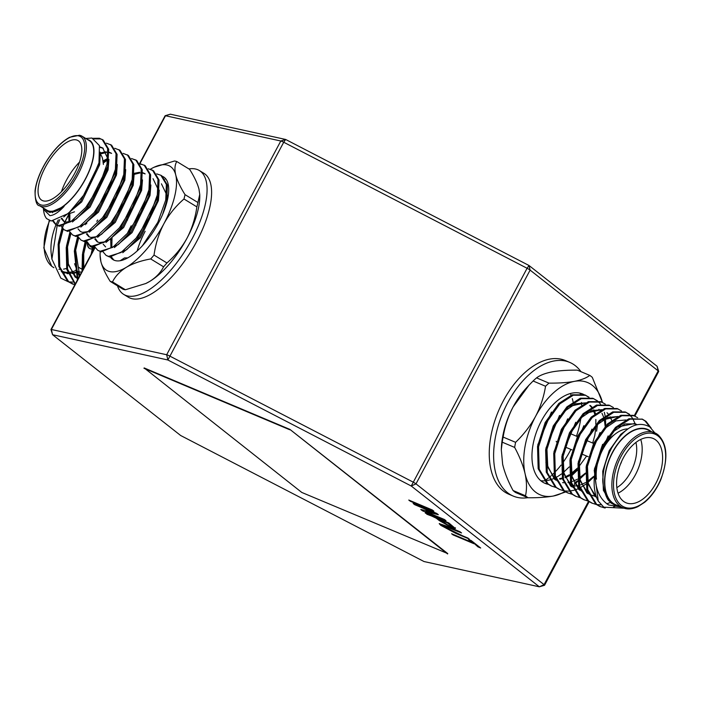 <?xml version="1.0" encoding="UTF-8"?>
<svg xmlns="http://www.w3.org/2000/svg" width="701" height="701" viewBox="0 0 701 701"><rect width="100%" height="100%" fill="white"/><g stroke="black" fill="none" stroke-linecap="round" stroke-linejoin="round"><path stroke-width="1.05" d="M45.004 209.029A41.105 16.815 -58.6 0 0 48.974 211.422A41.105 16.815 -58.6 0 0 85.347 179.307A41.105 16.815 -58.6 0 0 87.45 139.517M43.497 209.529L43.742 211.308A48.474 19.83 121.4 0 0 46.678 218.651L51.182 220.99L68.418 213.446L86.67 191.592L98.972 162.816L99.446 145.642L91.954 138.027L85.785 138.491M44.251 208.565L47.239 211.255L49.088 211.93C53.162 212.727 58.174 210.887 64.115 206.401C58.647 212.263 53.924 215.338 49.946 215.645L43.462 209.284L43.348 208.013M197.927 202.519A68.847 28.171 121.4 0 1 196.867 206.874L183.977 198.996A68.847 28.171 -58.6 0 0 185.029 194.641L197.927 202.519L199.741 194.449L198.961 189.104C197.454 183.425 194.343 176.854 189.656 169.379L176.757 161.51A68.847 28.171 -58.6 0 0 175.653 161.212A68.847 28.171 -58.6 0 0 174.488 161.011L154.089 167.25M148.305 168.757L153.528 170.781L159.039 179.973L158.391 195.544L137.142 238.813L126.618 249.74L109.645 257.022L106.158 255.444L103.205 252.053M152.485 170.141L157.988 179.333L157.339 194.904L149.436 217.135L136.099 238.174L121.08 252.491L108.594 256.382L106.158 255.444M156.691 173.874L160.871 175.268L166.374 184.459L165.734 200.03L157.83 222.261L142.487 245.674A48.474 19.83 -58.6 0 0 162.518 214.655A48.474 19.83 -58.6 0 0 163.578 176.915A48.474 19.83 -58.6 0 0 162.755 176.477M634.904 416.043L658.695 371.495A3.882 0.499 -151.9 0 0 658.703 371.416A3.882 0.499 -151.9 0 0 658.195 370.89L530.114 270.113A3.882 0.499 -151.9 0 0 527.099 268.273L283.721 142.233A3.882 0.499 -151.9 0 0 280.803 141.006L165.497 115.744L139.928 163.631L145.142 165.664L150.645 174.856L150.005 190.427L128.756 233.687L118.232 244.623L101.251 251.896L97.763 250.327L94.81 246.936M144.091 165.024L149.602 174.216L148.954 189.787L141.05 212.009L127.705 233.047L112.686 247.374L100.208 251.256L97.763 250.327M131.525 158.514L136.756 160.538L142.259 169.73L141.611 185.301L120.37 228.57L109.838 239.497L92.865 246.778L89.377 245.201L86.425 241.81M89.912 245.499L87.169 241.766M140.279 164.218L142.347 164.516M135.705 159.898L141.208 169.09L140.568 184.661L132.664 206.891L119.319 227.93L104.3 242.248L91.813 246.139L89.377 245.201M123.139 153.388L128.362 155.42L133.873 164.612L133.225 180.183L111.976 223.444L101.452 234.379L84.479 241.652L80.983 240.084L78.039 236.684M127.319 154.781L132.822 163.973L132.174 179.544L124.27 201.765L110.933 222.804L95.914 237.122L83.428 241.013L80.983 240.084M114.754 148.27L119.976 150.294L125.479 159.486L124.839 175.057L103.59 218.318L93.067 229.253L76.085 236.526L72.597 234.958L69.644 231.567M103.222 163.149L107.761 159.714M118.925 149.655L124.427 158.847L123.788 174.418L115.884 196.648L102.539 217.678L87.52 232.005L75.042 235.886L72.597 234.958M69.443 214.585L69.636 213.752M106.359 143.144L111.59 145.168L117.093 154.369L116.445 169.931L95.196 213.2L84.672 224.127L67.699 231.409L64.212 229.832L61.259 226.441M110.539 144.529L116.042 153.729L115.402 169.291L107.498 191.522L94.153 212.561L79.134 226.879L66.648 230.769L64.212 229.832M93.119 138.325L99.358 138.263L103.196 140.051L108.699 149.243L107.735 166.303L86.81 208.074L76.286 219.01L59.313 226.283L55.817 224.714L52.768 221.095M56.36 225.012L53.53 221.06M52.549 212.745L52.601 212.009M102.153 139.411L107.656 148.603L107.008 164.174L99.104 186.396L85.759 207.435L70.748 221.761L58.262 225.643L55.817 224.714M160.871 175.268L161.922 175.907L167.425 185.099L166.777 200.67L162.518 214.655M150.741 169.633L152.993 170.483M133.961 159.39L136.222 160.24M94.486 138.903L100.409 138.903L102.661 139.744M46.949 210.221A40.728 16.666 -58.6 0 0 49.149 211.089A40.728 16.666 -58.6 0 0 83.848 181.69A40.728 16.666 -58.6 0 0 89.404 140.699L82.061 136.222A40.728 16.666 121.4 0 1 76.514 177.204A40.728 16.666 121.4 0 1 41.815 206.611A40.728 16.666 121.4 0 1 39.615 205.744L46.949 210.221M110.215 281.39A68.847 28.171 -58.6 0 0 112.484 281.89L125.383 289.758A68.847 28.171 121.4 0 1 124.217 289.557A68.847 28.171 121.4 0 1 123.113 289.268L110.215 281.39C105.527 273.925 102.425 267.344 100.909 261.666A60.934 24.929 -58.6 0 0 126.417 267.256A60.934 24.929 -58.6 0 0 163.824 223.882A60.934 24.929 -58.6 0 0 175.723 174.917A60.934 24.929 -58.6 0 0 166.785 164.98A60.934 24.929 -58.6 0 0 153.782 167.39A60.934 24.929 -58.6 0 0 150.417 169.204M43.628 200.968A34.901 14.283 -58.6 0 0 73.368 175.767A34.901 14.283 -58.6 0 0 78.126 140.638A34.901 14.283 -58.6 0 0 76.243 139.893A34.901 14.283 -58.6 0 0 46.503 165.094A34.901 14.283 -58.6 0 0 41.745 200.214A34.901 14.283 -58.6 0 0 43.628 200.968M100.243 154.299A34.901 14.283 121.4 0 1 102.793 160.047L103.406 164.481M74.499 211.816L70.284 213.297A34.901 14.283 121.4 0 1 67.848 213.928M188.884 168.915A72.571 29.696 121.4 0 1 199.373 170.545L203.903 173.313A72.571 29.696 121.4 0 1 196.473 241.906A72.571 29.696 121.4 0 1 128.265 297.18L123.735 294.411A72.571 29.696 121.4 0 1 117.488 285.833M199.373 170.545A72.571 29.696 121.4 0 1 191.943 239.137A72.571 29.696 121.4 0 1 123.735 294.411M127.293 233.547A72.571 29.696 121.4 0 1 131.175 225.827M620.376 464.342A9.113 5.266 112.9 0 0 621.691 461.232M650.432 430.984A41.105 23.755 112.9 0 0 612.315 452.592A41.105 23.755 112.9 0 0 612.429 503.222A41.105 23.755 112.9 0 0 618.773 506.034M654.769 432.815L649.792 426.918C637.288 420.162 624.6 427.119 611.71 447.808C606.4 458.112 603.491 467.9 603 477.171C601.677 483.743 606.146 500.172 609.905 501.46L615.233 505.351L619.71 506.429M621.165 507.042L608.617 504.965C598.978 498.718 594.518 487.326 595.237 470.809L602.869 446.896L616.538 427.785L629.945 419.154L642.423 419.198L646.033 421.371L651.185 428.083M642.423 419.198L628.928 418.725L615.531 427.356L601.861 446.467L594.229 470.336L598.251 501.066L603.789 507.173L624.056 508.207M548.997 383.132C558.907 383.219 567.372 382.632 574.391 381.37A60.934 35.208 112.9 0 1 592.371 385.375A60.934 35.208 112.9 0 1 602.404 402.33L592.31 377.383A68.847 39.782 112.9 0 0 591.074 376.349A68.847 39.782 112.9 0 0 589.786 375.403L577.335 370.146C567.433 370.058 558.969 370.645 551.95 371.907C545.15 373.256 540.015 375.245 536.545 377.874L548.997 383.132A68.847 39.782 112.9 0 0 545.544 386.242L533.093 380.993L528.94 385.252L513.123 406.922A60.934 35.208 -67.1 0 1 526.802 387.548L528.94 385.252M555.797 487.432L551.074 485.889L547.078 483.559L538.166 468.715L537.527 446.414L545.159 422.554L558.828 403.434L572.226 394.803L584.704 394.856L589.068 397.248M585.212 395.075L588.323 397.029M552.09 486.319L548.094 483.979L539.183 469.144L538.543 446.844L546.167 422.975L559.836 403.864L573.243 395.233L585.721 395.276M563.902 490.849L559.179 489.307L555.183 486.976L546.272 472.132L545.632 449.832L553.255 425.971L566.925 406.852L580.332 398.221L592.809 398.273L597.173 400.665M593.309 398.492L596.42 400.446M560.187 489.736L556.191 487.397L547.279 472.562L546.64 450.261L554.272 426.392L567.941 407.281L581.339 398.65L593.817 398.694M571.998 494.258L567.275 492.724L563.28 490.385L554.368 475.55L553.729 453.249L561.361 429.389L575.022 410.269L588.428 401.638L600.906 401.691L605.27 404.083M568.292 493.153L564.296 490.814L555.385 475.979L554.745 453.678L562.368 429.809L576.038 410.698L589.445 402.067L601.922 402.111M580.104 497.675L575.381 496.142L571.385 493.802L562.465 478.967L561.834 456.666L569.457 432.797L583.127 413.686L596.533 405.055L609.011 405.108L613.375 407.5M576.388 496.562L572.393 494.231L563.481 479.396L562.842 457.096L570.474 433.227L584.135 414.116L597.541 405.485L610.019 405.529M588.2 501.092L583.477 499.559L579.482 497.219L570.57 482.384L569.931 460.084L577.554 436.215L591.223 417.104L604.63 408.473L617.108 408.517L621.472 410.909M584.494 499.979L580.498 497.649L571.578 482.814L570.947 460.513L578.57 436.644L592.24 417.533L605.646 408.902L618.124 408.946M596.306 504.51L591.583 502.976L587.587 500.637L578.667 485.802L578.027 463.501L585.659 439.632L599.329 420.521L612.727 411.89L625.204 411.934L629.568 414.326M625.713 412.162L629.007 414.265M592.59 503.397L588.595 501.066L579.683 486.231L579.044 463.931L586.667 440.062L600.336 420.95L613.743 412.319L626.221 412.363M605.129 508.05L599.679 506.394L595.684 504.054L586.772 489.219L586.132 466.919L593.756 443.05L607.425 423.939L620.832 415.307L633.31 415.351L637.673 417.743M600.696 506.814L596.691 504.483L587.78 489.648L587.14 467.348L594.772 443.479L608.442 424.368L621.84 415.737L634.317 415.781M597.48 424.508L596.621 431.203M577.309 470.345L571.665 475.734M597.62 401.025L600.503 404.1M604.341 412.302L605.112 415.789M605.278 416.815L605.392 417.682M605.498 418.567L605.708 425.656M585.414 473.762L579 479.773M577.694 480.781L574.259 483.103M571.262 484.75L570.246 485.232M593.51 477.179L587.867 482.568M585.799 484.198L580.113 487.782M579.359 488.168L578.343 488.65M577.983 488.807L577.536 489M577.203 489.14L574.356 490.139M573.681 490.332L569.168 491.112M568.555 491.147L564.454 490.937M629.445 414.641L632.267 417.866M632.635 418.418L635.167 423.728M636.832 424.71L635.141 423.737L635.588 425.06M610.387 502.477L606.794 503.8M601.107 504.808L596.858 504.606M641.914 418.996L645.025 420.942L649.809 426.927M616.573 505.842L613.629 506.858M604.534 507.682L600.187 506.595M622.891 507.769C627.237 509.627 632.214 509.268 637.831 506.692L644.622 502.302C651.22 496.807 656.583 489.351 660.701 479.948C668.421 458.901 667.492 443.829 657.915 434.716L647.461 429.731A40.728 23.536 112.9 0 0 611.254 455.194A40.728 23.536 112.9 0 0 612.604 502.889A40.728 23.536 112.9 0 0 615.802 504.781L622.891 507.769A40.728 23.536 -67.1 0 1 619.693 505.877A40.728 23.536 -67.1 0 1 618.343 458.182A40.728 23.536 -67.1 0 1 654.541 432.719A40.728 23.536 -67.1 0 1 657.74 434.611M515.603 442.322A68.847 39.782 112.9 0 0 514.665 447.422L502.214 442.173A68.847 39.782 -67.1 0 1 503.143 437.074L515.603 442.322C523.717 434.506 530.377 425.857 535.564 416.394A60.934 35.208 112.9 0 1 574.391 381.37C581.199 380.012 586.334 378.023 589.786 375.403M514.297 491.567A68.847 39.782 -67.1 0 1 513.062 490.525L525.513 495.782C526.95 489.21 526.81 481.85 525.084 473.71A60.934 35.208 112.9 0 0 553.422 496.01C546.394 497.272 537.93 497.859 528.037 497.763L515.577 492.514A68.847 39.782 -67.1 0 1 514.297 491.567M502.214 442.173L501.294 449.709L502.643 464.246C504.589 472.474 508.059 481.237 513.062 490.525M623.285 501.154A34.901 20.171 112.9 0 0 626.028 502.775A34.901 20.171 112.9 0 0 657.056 480.956A34.901 20.171 112.9 0 0 655.899 440.079A34.901 20.171 112.9 0 0 653.157 438.458A34.901 20.171 112.9 0 0 622.129 460.277A34.901 20.171 112.9 0 0 623.285 501.154M640.723 439.439A34.901 20.171 -67.1 0 1 618.045 493.18M616.836 487.642A31.019 17.928 112.9 0 0 635.912 442.436M527.835 497.684A72.571 41.937 -67.1 0 1 513.263 496.089L508.882 494.24A72.571 41.937 -67.1 0 1 503.344 400.823A72.571 41.937 -67.1 0 1 565.295 360.516L569.668 362.364A72.571 41.937 -67.1 0 1 580.98 371.688M513.263 496.089A72.571 41.937 -67.1 0 1 507.717 402.663A72.571 41.937 -67.1 0 1 569.668 362.364M92.278 248.689A9.113 5.266 -67.1 0 1 89.859 248.618A9.113 5.266 -67.1 0 1 89.15 248.198A9.113 5.266 -67.1 0 1 87.397 243.405M92.225 248.899A9.113 5.266 -67.1 0 1 90.157 248.75A9.113 5.266 -67.1 0 1 89.439 248.32A9.113 5.266 -67.1 0 1 87.686 243.764M64.711 273.057L61.355 271.699M51.278 254.121A41.105 23.755 -67.1 0 1 51.252 253.955A41.105 23.755 -67.1 0 1 56.01 224.828M56.045 224.758A41.105 23.755 -67.1 0 1 58.306 219.86M51.296 254.27L51.9 259.125L57.167 225.52M68.304 281.793L60.847 278.157L51.9 259.125M57.228 225.371L59.848 219.615M63.195 229.078L59.138 244.631L59.778 266.932L68.698 281.767L74.823 284.843M62.354 228.193L58.13 244.202L58.77 266.503L67.682 281.338L72.694 284.098M72.185 283.879L74.902 284.685M94.188 246.927L93.18 250.459M93.075 246.813L91.2 254.156M97.728 219.974L96.764 221.323M86.547 242.055L83.445 254.875L82.849 269.806M85.487 241.784L82.429 254.454L82.043 271.313M78.705 237.867L75.34 251.457L77.837 279.191M77.951 236.693L74.332 251.037L77.399 279.997M70.924 233.529L67.243 248.04L67.568 269.053L75.314 283.923M70.144 232.469L66.227 247.619L66.735 269.368L75.138 284.238M68.505 215.251L65 221.902M64.921 222.068L63.511 225.275M63.108 226.257L62.573 227.606M74.455 271.085A40.728 23.536 -67.1 0 1 71.318 271.997M70.652 272.119A40.728 23.536 -67.1 0 1 68.453 272.347M67.585 272.365A40.728 23.536 -67.1 0 1 62.205 271.269M92.55 247.655L90.911 246.962A7.176 4.145 -67.1 0 1 90.341 246.629A7.176 4.145 -67.1 0 1 89.334 245.175M66.998 273.583L68.058 273.714M72.378 273.583L74.902 273.066M75.752 272.829L78.696 271.743M75.664 277.079L76.164 277.132M77.031 277.184L78.924 277.158M67.506 246.454L68.4 265.031L76.339 277.596M77.487 278.358L78.091 278.709M75.612 249.871L79.651 275.791M83.708 253.289L83.769 268.071M62.757 272.303L67.918 273.337M68.786 273.355L71.362 273.153M72.001 273.057L74.744 272.4M75.594 272.128L77.513 271.383M68.549 214.751L63.072 225.389M62.696 226.318L62.363 227.185M62.109 227.869L58.393 242.607M69.916 232.084L66.499 246.025M66.481 260.299L74.998 276.921L76.47 277.929M77.557 278.525L78.065 278.761M77.601 236.684L74.595 249.442M74.578 263.716L79.327 276.396M85.171 241.757L82.692 252.859M82.674 267.134L83.086 269.368A31.019 17.928 -67.1 0 1 82.806 269.298M92.795 246.761L91.077 254.384M68.856 281.89L72.957 282.1M75.244 270.279A34.901 20.171 112.9 0 0 76.926 271.156M77.46 271.366A34.901 20.171 112.9 0 0 81.623 272.093M81.798 268.991A31.019 17.928 -67.1 0 1 78.915 267.37M86.722 242.371A34.901 20.171 -67.1 0 1 86.039 243.65M447.764 553.606L289.951 429.433L144.152 367.929L301.78 492.444L447.764 553.606M433.884 511.187L410.295 501.233L408.779 500.041L432.368 509.995L433.884 511.187M433.428 512.589L414.65 504.667L413.134 503.476L436.723 513.421L438.344 514.692L425.691 511.607L444.495 519.537L446.011 520.729L422.423 510.775L420.802 509.504L433.612 512.247L414.65 504.667M455.229 528.151C455.492 528.834 454.125 528.528 451.111 527.24L439.352 520.633L436.276 518.214L425.262 513.018L448.85 522.964L455.335 528.466M473.946 543.722L453.118 534.933L451.602 533.741L472.43 542.521L468.452 539.393L471.212 540.559L480.684 548.016L477.924 546.85L474.13 543.38L453.118 534.933M443.444 526.425L469.32 539.069L455.738 533.338L440.798 525.347L439.229 523.656L446.458 526.039L460.031 531.761L461.547 532.953L442.489 525.364L443.444 526.425M95.126 247.532L51.366 329.488A3.882 0.499 28.1 0 0 50.971 329.505A3.882 0.499 28.1 0 0 50.963 329.584L52.575 334.727L180.656 435.505L424.035 561.545L539.332 586.807L411.259 486.021L167.881 359.99L52.575 334.727L51.366 329.488L166.672 354.75A3.882 0.499 28.1 0 1 169.589 355.977L412.968 482.016A3.882 0.499 28.1 0 1 415.991 483.865L544.064 584.643A3.882 0.499 28.1 0 1 544.563 585.239A3.882 0.499 28.1 0 1 544.511 585.282L539.332 586.807L544.064 584.643L588.542 501.329M170.334 114.193L165.156 115.718A3.882 0.499 -151.9 0 1 165.497 115.744L170.334 114.193L285.631 139.455L529.01 265.495L657.091 366.272L658.195 370.89L634.247 415.746M501.294 449.709L501.381 447.808A60.934 35.208 -67.1 0 1 513.123 406.922C508.164 416.464 504.843 426.515 503.143 437.074M580.042 393.165A60.934 35.208 -67.1 0 1 580.183 393.734M581.471 402.453A60.934 35.208 -67.1 0 1 581.593 405.02M580.849 418.103A60.934 35.208 -67.1 0 1 576.467 436.206M570.894 449.42A60.934 35.208 -67.1 0 1 569.799 451.523A60.934 35.208 -67.1 0 1 562.596 463.046M561.045 465.113A60.934 35.208 -67.1 0 1 556.007 471.037M555.341 471.738A60.934 35.208 -67.1 0 1 554.631 472.456M553.843 473.245A60.934 35.208 -67.1 0 1 551.757 475.208M550.977 475.9A60.934 35.208 -67.1 0 1 549.198 477.399M548.348 478.064A60.934 35.208 -67.1 0 1 544.712 480.676M556.243 441.315A7.176 4.145 112.9 0 0 556.375 441.875M615.233 505.36L611.106 503.064L603.377 490.323L602.737 471.203L609.16 450.734L620.762 434.34L628.411 428.591M594.501 468.741L608.144 435.943M617.353 427.023L634.642 423.509L637.069 424.648M596.376 497.228L594.904 496.229L586.378 479.598M586.395 465.324L600.047 432.526M595.92 496.063L595.123 496.01M594.553 495.949L590.759 495.02M595 496.299L589.357 494.407M588.27 493.811L586.798 492.812L578.281 476.181M578.299 461.906L591.942 429.108M601.151 420.188L617.94 416.482M582.145 491.401L581.252 490.989M580.174 490.393L578.702 489.394L570.176 472.763M570.193 458.489L583.845 425.691M573.085 487.405L575.057 488.413L573.155 487.572M572.077 486.976L570.596 485.977L562.079 469.346M562.097 455.072L575.74 422.274M584.958 413.353L601.738 409.647M553.992 451.663L567.644 418.856M557.847 481.149L556.953 480.737M555.875 480.15L554.403 479.142L545.877 462.511M545.895 448.246L559.538 415.439M568.756 406.519L585.537 402.812M589.786 405.45L591.495 407.342M593.212 410.085L594.763 414.028M596.034 425.963L594.772 435.575L592.678 443.041M586.641 456.062L578.895 466.603M577.466 468.11L571.236 473.482M569.308 474.761L564.971 477.039M562.237 478.038L559.503 478.687M555.42 478.976L554.622 478.923M537.798 444.828L551.442 412.022M547.7 484.014L544.546 483.12M580.025 393.147L580.971 393.831M569.212 466.927L563.56 472.316M561.492 473.946L558.066 476.268M557.47 476.619L555.814 477.539M555.061 477.916L554.044 478.397M553.685 478.555L553.238 478.748M552.905 478.888L550.057 479.887M549.374 480.08L544.87 480.86M544.256 480.904L540.874 480.79M595.131 472.886L595.508 469.171M609.16 436.373L613.673 431.352L625.064 423.93L635.649 423.939M596.244 496.895L588.297 484.33L587.412 465.753M601.055 432.955L605.576 427.934L615.951 420.889L625.905 419.96M596.06 496.431L595.561 496.378M591.258 495.248L589.287 494.24M588.139 493.478L580.2 480.912L579.306 462.336M592.958 429.538L597.471 424.517L607.855 417.472L617.809 416.543M583.162 491.83L581.19 490.823M580.042 490.06L572.104 477.495L571.21 458.918M571.937 486.652L563.998 474.078L563.105 455.501M576.757 422.703L581.269 417.682L591.653 410.637L601.607 409.708M607.005 412.714L608.161 413.914M610.089 416.718L611.675 420.32M593.554 476.487L587.613 481.315M585.607 482.577L580.752 484.864M578.605 485.539L572.638 486.231M571.762 486.179L571.262 486.126M598.899 409.296L600.056 410.497M601.993 413.301L603.57 416.902M603.876 417.875L604.025 418.383M604.253 419.259L605.165 426.234M602.615 444.338L602.08 446.02M585.458 473.07L578.693 478.441M577.501 479.16L572.656 481.447M570.5 482.122L567.976 482.638M563.657 482.761L562.596 482.63M558.863 481.578L556.883 480.571M555.744 479.817L547.796 467.243L546.911 448.666M560.555 415.868L565.067 410.847L575.451 403.811L585.405 402.873M590.365 405.493L591.959 407.088M593.896 409.883L595.473 413.485M577.352 469.652L571.411 474.489M569.405 475.742L565.269 477.758M562.404 478.704L559.871 479.221M555.56 479.344L555.061 479.291M595.78 424.245A48.474 28.014 112.9 0 0 595.832 419.443M583.74 394.488A48.474 28.014 112.9 0 0 582.75 394.023A48.474 28.014 112.9 0 0 538.096 427.812A48.474 28.014 112.9 0 0 545.08 483.357A48.474 28.014 112.9 0 0 548.121 484.303M596.446 479.16A34.901 20.171 -67.1 0 1 615.601 433.744A34.901 20.171 -67.1 0 1 627.851 428.907M615.601 433.744L613.086 435.654A31.019 17.928 112.9 0 0 600.617 451.847M596.656 463.782A31.019 17.928 112.9 0 0 596.052 476.023M533.093 380.993A68.847 39.782 -67.1 0 1 536.545 377.874M525.513 495.782A68.847 39.782 112.9 0 0 528.037 497.763M565.698 491.962L553.422 496.01A60.934 35.208 112.9 0 0 564.936 491.524M565.12 491.419A60.934 35.208 112.9 0 0 565.663 491.086M574.811 484.111A60.934 35.208 112.9 0 0 577.755 481.228L574.908 484.268M574.452 484.733L573.409 485.793M545.544 386.242C543.845 396.845 540.515 406.895 535.564 416.394A60.934 35.208 112.9 0 0 525.084 473.71C523.139 465.464 519.66 456.702 514.665 447.422M598.251 501.066A48.474 28.014 -67.1 0 1 595.237 470.809M199.741 194.449L199.767 195.465A60.934 24.929 121.4 0 1 187.071 238.068A60.934 24.929 121.4 0 1 149.663 281.443A60.934 24.929 121.4 0 1 146.088 283.379A60.934 24.929 121.4 0 1 145.633 283.598M64.115 206.401L49.999 212.482L46.888 211.062M100.296 152.152L99.691 164.753L81.71 201.897L63.747 216.959M99.857 147.341L103.213 148.279M108.927 159.39L108.085 169.879L90.105 207.023L72.422 221.98M64.203 221.595L61.846 218.134M100.252 154.036L106.447 152.45M109.119 152.581L111.599 153.405M117.312 164.516L116.471 175.005L98.49 212.14L80.808 227.098M69.837 221.831L69.837 213.446M103.091 162.185L107.788 159.539M125.707 169.633L124.857 180.122L106.876 217.266L89.193 232.224M134.093 174.759L133.251 185.248L115.271 222.392L97.588 237.341M89.369 236.964L87.047 233.599M86.591 223.873L86.871 222.191M115.06 176.039L116.497 174.864M142.478 179.877L141.637 190.365L123.656 227.51L105.974 242.467M97.754 242.082L95.441 238.726M134.128 174.391L139.998 172.937M142.671 173.068L145.151 173.892M150.873 185.003L150.023 195.491L132.051 232.636L114.359 247.584M159.258 190.12L158.417 200.609L140.437 237.753L122.754 252.71M111.783 247.444L112.037 237.56M167.644 195.246L167.688 198.856M113.851 260.089L111.59 257.179M165.085 179L165.988 179.141M98.569 164.463L80.668 201.257L68.418 213.446M99.752 146.833L102.697 147.946L107.875 158.75M107.735 166.303L106.692 170.834L89.053 206.383L76.286 219.01M71.371 221.341L65.728 222.086L63.66 221.306L61.215 218.484M100.287 152.967L106.131 151.784M109.093 152.178L111.091 153.063M116.121 171.43L115.078 175.96L97.439 211.5L84.672 224.127M69.005 222.024L68.654 213.77M102.924 160.976L107.849 158.408M124.506 176.547L123.464 181.077L105.833 216.627L93.067 229.253M88.151 231.584L82.499 232.329L80.44 231.549L78.039 228.841M132.901 181.673L131.858 186.203L114.219 221.744L101.452 234.379M96.536 236.701L90.893 237.455L88.825 236.666L86.433 233.959M85.356 224.714L85.513 223.426M115.481 174.198L116.804 173.191M141.287 186.79L140.244 191.32L122.614 226.87L109.838 239.497M104.922 241.827L99.279 242.572L97.22 241.792L94.819 239.085M134.224 173.313L139.683 172.271M142.645 172.674L144.643 173.55M149.672 191.916L148.63 196.446L130.999 231.996L118.232 244.623M105.606 246.918L103.205 244.202M153.028 178.676L158.207 189.48M158.067 197.034L157.024 201.564L139.385 237.113L126.618 249.74M110.942 247.637L110.679 238.778M161.423 183.802L166.601 194.606M166.452 202.16L165.024 208.276M127.757 257.872L124.445 257.942L120.186 260.737M110.425 257.136A48.474 19.83 -58.6 0 0 113.045 259.65A48.474 19.83 -58.6 0 0 142.487 245.674M61.451 191.715A34.901 14.283 121.4 0 1 79.563 162.054M125.383 289.758L145.808 283.511L149.663 281.443C156.016 277.491 160.66 272.61 163.596 266.809L150.697 258.941C141.103 260.667 133.006 263.436 126.417 267.256C120.046 271.217 115.402 276.089 112.484 281.89M150.697 258.941A68.847 28.171 -58.6 0 0 154.027 255.076L166.926 262.954A68.847 28.171 121.4 0 1 163.596 266.809M166.926 262.954C175.171 255.795 181.883 247.497 187.071 238.068C192.021 228.508 195.29 218.107 196.867 206.874M183.977 198.996C175.697 206.19 168.985 214.48 163.824 223.882C158.864 233.459 155.596 243.86 154.027 255.076M176.757 161.51C174.786 164.901 174.435 169.37 175.723 174.917C177.239 180.604 180.341 187.176 185.029 194.641M100.173 251.606A60.934 24.929 -58.6 0 0 100.103 255.304A60.934 24.929 -58.6 0 0 100.909 261.666L100.103 255.304M469.775 539.954L472.43 542.521M479.545 547.113L477.924 546.85M478.108 546.508L474.13 543.38M468.18 538.166L455.922 532.997L440.798 525.347M440.982 525.014L439.457 523.559M460.408 532.059L448.141 526.88L442.489 525.364M455.413 527.809C455.676 528.493 454.301 528.195 451.295 526.898L439.536 520.3L436.46 517.873L426.778 514.21M452.136 526.775L447.79 522.657L439.036 519.38L449.464 525.987L452.136 526.775L447.615 522.999L439.036 519.38M437.634 514.14L425.691 511.607M444.872 519.835L422.423 510.775M422.607 510.442L421.687 509.715M432.745 510.293L410.295 501.233M447.58 553.948L289.951 429.433M289.776 429.766L143.968 368.27M165.156 115.718A3.882 0.499 -151.9 0 0 165.103 115.761L139.701 163.324M570.334 393.533A49.298 28.487 -67.1 0 1 571.096 395.215M572.288 398.615A49.298 28.487 -67.1 0 1 573.085 401.875M137.203 250.932A49.298 20.171 121.4 0 1 145.151 231.286M78.416 135.819A39.563 16.184 -58.6 0 0 43.374 166.803A39.563 16.184 -58.6 0 0 41.455 205.042A39.563 16.184 -58.6 0 0 76.497 174.058A39.563 16.184 -58.6 0 0 78.416 135.819M658.073 436.004A39.563 22.861 112.9 0 0 621.191 456.141A39.563 22.861 112.9 0 0 621.112 505.228A39.563 22.861 112.9 0 0 657.994 485.092A39.563 22.861 112.9 0 0 658.073 436.004M49.692 220.622A40.728 23.536 112.9 0 0 51.927 266.389A40.728 23.536 112.9 0 0 53.889 267.686L51.751 266.284L43.795 247.909L49.236 220.447M58.875 269.272A40.728 23.536 112.9 0 0 59.62 269.342M63.563 269.131A40.728 23.536 112.9 0 0 66.507 268.404M530.114 270.113L415.991 483.865L411.259 486.021L527.099 268.273L529.01 265.495L530.114 270.113M283.721 142.233L167.881 359.99L166.672 354.75L280.803 141.006L285.631 139.455L283.721 142.233M79.87 135.354A40.728 16.666 121.4 0 1 82.061 136.222L79.572 135.232L69.583 137.291C61.066 141.996 53.022 150.54 45.442 162.921C39.519 173.051 36.058 182.374 35.05 190.9C35.085 200.74 36.61 205.682 39.615 205.744M565.111 446.984L571.955 449.867M581.304 453.819L588.157 456.702M570.29 433.595L577.063 436.451M586.492 440.43L593.265 443.286M135.906 225.223L135.205 224.793M127.521 220.105L126.811 219.676M111.582 239.365L111.389 240.198M98.298 165.708L98.745 163.78M544.563 585.239L589.155 501.723M50.971 329.505L94.933 247.173M657.091 366.272L658.703 371.416"/></g></svg>
